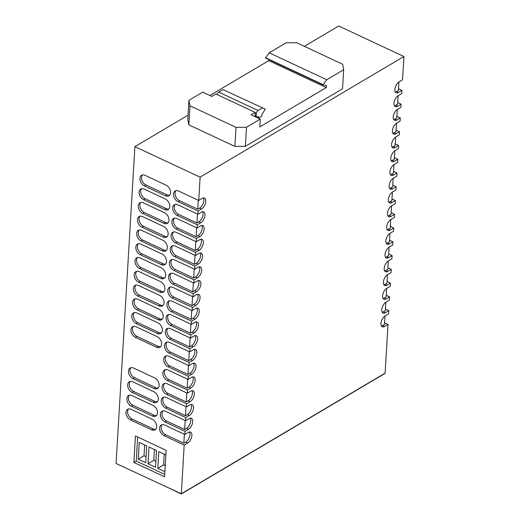 <?xml version="1.0" encoding="UTF-8"?>
<svg xmlns="http://www.w3.org/2000/svg" width="520" height="520" viewBox="0 0 520 520"><rect width="100%" height="100%" fill="white"/><g stroke="black" fill="none" stroke-linecap="round" stroke-linejoin="round"><path stroke-width="0.78" d="M181.292 494L385.112 373.146L181.305 493.786L164.041 485.713L181.292 494L385.099 373.353L388.005 324.428L384.54 326.482A6.201 3.231 115.1 0 1 382.226 326.8A6.201 3.231 115.1 0 1 381.245 321.692A6.201 3.231 115.1 0 1 385.171 315.894L388.635 313.839L388.824 310.668L385.359 312.715L383.442 311.818L385.34 310.694L385.84 302.218M188.058 115.18L134.901 146.647L116.077 463.482L181.305 493.786L184.197 445.075L164.06 435.65A6.201 4.205 59.4 0 1 159.822 430.307A6.201 4.205 59.4 0 1 161.213 425.022A6.201 4.205 59.4 0 1 164.684 425.061L184.828 434.486L185.016 431.308L164.873 421.889A6.201 4.205 59.4 0 1 160.635 416.54A6.201 4.205 59.4 0 1 162.032 411.255A6.201 4.205 59.4 0 1 165.503 411.294L185.64 420.719L185.828 417.541L165.691 408.122A6.201 4.205 59.4 0 1 161.453 402.772A6.201 4.205 59.4 0 1 162.851 397.488A6.201 4.205 59.4 0 1 166.322 397.527L186.459 406.952L186.647 403.78L166.511 394.355A6.201 4.205 59.4 0 1 162.273 389.006A6.201 4.205 59.4 0 1 163.663 383.721A6.201 4.205 59.4 0 1 167.141 383.767L187.278 393.185L187.467 390.013L167.33 380.588A6.201 4.205 59.4 0 1 163.091 375.238A6.201 4.205 59.4 0 1 164.483 369.954A6.201 4.205 59.4 0 1 167.96 370L188.097 379.425L188.286 376.246L168.149 366.821A6.201 4.205 59.4 0 1 163.91 361.472A6.201 4.205 59.4 0 1 165.302 356.187A6.201 4.205 59.4 0 1 168.772 356.232L188.916 365.657L189.105 362.479L168.961 353.054A6.201 4.205 59.4 0 1 164.73 347.704A6.201 4.205 59.4 0 1 166.12 342.42A6.201 4.205 59.4 0 1 169.592 342.466L189.735 351.891L189.924 348.712L169.78 339.287A6.201 4.205 59.4 0 1 165.542 333.938A6.201 4.205 59.4 0 1 166.94 328.659A6.201 4.205 59.4 0 1 170.411 328.699L190.547 338.124L190.736 334.945L170.599 325.52A6.201 4.205 59.4 0 1 166.361 320.171A6.201 4.205 59.4 0 1 167.758 314.892A6.201 4.205 59.4 0 1 171.23 314.932L191.367 324.356L191.555 321.178L171.418 311.753A6.201 4.205 59.4 0 1 167.18 306.404A6.201 4.205 59.4 0 1 168.571 301.125A6.201 4.205 59.4 0 1 172.049 301.164L192.186 310.589L192.374 307.411L172.237 297.986A6.201 4.205 59.4 0 1 167.999 292.637A6.201 4.205 59.4 0 1 169.39 287.358A6.201 4.205 59.4 0 1 172.868 287.397L193.005 296.822L193.193 293.644L173.056 284.219A6.201 4.205 59.4 0 1 168.818 278.876A6.201 4.205 59.4 0 1 170.209 273.592A6.201 4.205 59.4 0 1 173.68 273.631L193.823 283.056L194.012 279.877L173.869 270.459A6.201 4.205 59.4 0 1 169.631 265.109A6.201 4.205 59.4 0 1 171.028 259.825A6.201 4.205 59.4 0 1 174.499 259.864L194.636 269.288L194.831 266.117L174.688 256.692A6.201 4.205 59.4 0 1 170.45 251.342A6.201 4.205 59.4 0 1 171.847 246.058A6.201 4.205 59.4 0 1 175.318 246.103L195.455 255.522L195.644 252.35L175.506 242.925A6.201 4.205 59.4 0 1 171.269 237.575A6.201 4.205 59.4 0 1 172.666 232.291A6.201 4.205 59.4 0 1 176.137 232.336L196.274 241.755L196.463 238.583L176.326 229.158A6.201 4.205 59.4 0 1 172.088 223.808A6.201 4.205 59.4 0 1 173.478 218.524A6.201 4.205 59.4 0 1 176.956 218.569L197.093 227.994L197.281 224.816L177.144 215.391A6.201 4.205 59.4 0 1 172.906 210.041A6.201 4.205 59.4 0 1 174.297 204.756A6.201 4.205 59.4 0 1 177.775 204.802L197.912 214.227L198.1 211.049L177.964 201.624A6.201 4.205 59.4 0 1 173.725 196.274A6.201 4.205 59.4 0 1 175.117 190.996A6.201 4.205 59.4 0 1 178.588 191.035L198.731 200.46L200.115 177.164L403.923 56.518L402.538 79.814L399.074 81.861A6.201 3.231 115.1 0 0 395.148 87.659A6.201 3.231 115.1 0 0 396.13 92.775A6.201 3.231 115.1 0 0 398.444 92.456L401.908 90.402L401.719 93.581L398.255 95.628A6.201 3.231 115.1 0 0 394.329 101.426A6.201 3.231 115.1 0 0 395.31 106.541A6.201 3.231 115.1 0 0 397.625 106.223L401.089 104.169L400.901 107.348L397.436 109.395A6.201 3.231 115.1 0 0 393.51 115.193A6.201 3.231 115.1 0 0 394.491 120.309A6.201 3.231 115.1 0 0 396.806 119.984L400.27 117.936L400.082 121.115L396.617 123.162A6.201 3.231 115.1 0 0 392.691 128.96A6.201 3.231 115.1 0 0 393.679 134.076A6.201 3.231 115.1 0 0 395.993 133.751L399.457 131.703L399.269 134.881L395.804 136.929A6.201 3.231 115.1 0 0 391.872 142.727A6.201 3.231 115.1 0 0 392.86 147.843A6.201 3.231 115.1 0 0 395.174 147.517L398.638 145.47L398.45 148.642L394.986 150.696A6.201 3.231 115.1 0 0 391.06 156.494A6.201 3.231 115.1 0 0 392.041 161.609A6.201 3.231 115.1 0 0 394.355 161.285L397.82 159.237L397.631 162.409L394.166 164.463A6.201 3.231 115.1 0 0 390.24 170.261A6.201 3.231 115.1 0 0 391.222 175.377A6.201 3.231 115.1 0 0 393.536 175.052L397 173.004L396.812 176.176L393.348 178.23A6.201 3.231 115.1 0 0 389.422 184.028A6.201 3.231 115.1 0 0 390.403 189.137A6.201 3.231 115.1 0 0 392.717 188.819L396.182 186.764L395.993 189.943L392.529 191.997A6.201 3.231 115.1 0 0 388.603 197.795A6.201 3.231 115.1 0 0 389.591 202.904A6.201 3.231 115.1 0 0 391.898 202.586L395.369 200.531L395.174 203.71L391.709 205.764A6.201 3.231 115.1 0 0 387.784 211.556A6.201 3.231 115.1 0 0 388.772 216.671A6.201 3.231 115.1 0 0 391.085 216.353L394.55 214.299L394.362 217.477L390.897 219.525A6.201 3.231 115.1 0 0 386.965 225.322A6.201 3.231 115.1 0 0 387.953 230.438A6.201 3.231 115.1 0 0 390.267 230.119L393.731 228.066L393.543 231.244L390.078 233.292A6.201 3.231 115.1 0 0 386.152 239.089A6.201 3.231 115.1 0 0 387.134 244.205A6.201 3.231 115.1 0 0 389.447 243.886L392.912 241.833L392.724 245.011L389.259 247.058A6.201 3.231 115.1 0 0 385.333 252.857A6.201 3.231 115.1 0 0 386.315 257.972A6.201 3.231 115.1 0 0 388.629 257.647L392.093 255.6L391.904 258.778L388.44 260.825A6.201 3.231 115.1 0 0 384.514 266.624A6.201 3.231 115.1 0 0 385.496 271.739A6.201 3.231 115.1 0 0 387.81 271.414L391.274 269.367L391.085 272.545L387.621 274.593A6.201 3.231 115.1 0 0 383.695 280.391A6.201 3.231 115.1 0 0 384.683 285.506A6.201 3.231 115.1 0 0 386.997 285.181L390.462 283.133L390.273 286.306L386.802 288.36A6.201 3.231 115.1 0 0 382.876 294.158A6.201 3.231 115.1 0 0 383.864 299.273A6.201 3.231 115.1 0 0 386.178 298.948L389.643 296.901L389.454 300.072L385.99 302.127A6.201 3.231 115.1 0 0 382.063 307.925A6.201 3.231 115.1 0 0 383.045 313.04A6.201 3.231 115.1 0 0 385.359 312.715M198.731 200.46L202.196 198.406A6.201 3.231 115.1 0 1 204.51 198.088A6.201 3.231 115.1 0 1 205.491 203.203A6.201 3.231 115.1 0 1 201.565 208.994L198.1 211.049M197.912 214.227L201.377 212.173A6.201 3.231 115.1 0 1 203.691 211.855A6.201 3.231 115.1 0 1 204.672 216.964A6.201 3.231 115.1 0 1 200.746 222.761L197.281 224.816M197.093 227.994L200.558 225.94A6.201 3.231 115.1 0 1 202.872 225.622A6.201 3.231 115.1 0 1 203.853 230.731A6.201 3.231 115.1 0 1 199.927 236.529L196.463 238.583M196.274 241.755L199.739 239.707A6.201 3.231 115.1 0 1 202.053 239.382A6.201 3.231 115.1 0 1 203.041 244.498A6.201 3.231 115.1 0 1 199.108 250.296L195.644 252.35M195.455 255.522L198.919 253.474A6.201 3.231 115.1 0 1 201.233 253.149A6.201 3.231 115.1 0 1 202.222 258.264A6.201 3.231 115.1 0 1 198.296 264.062L194.831 266.117M194.636 269.288L198.107 267.241A6.201 3.231 115.1 0 1 200.415 266.916A6.201 3.231 115.1 0 1 201.403 272.031A6.201 3.231 115.1 0 1 197.477 277.829L194.012 279.877M193.823 283.056L197.288 281.008A6.201 3.231 115.1 0 1 199.602 280.683A6.201 3.231 115.1 0 1 200.583 285.798A6.201 3.231 115.1 0 1 196.658 291.596L193.193 293.644M193.005 296.822L196.469 294.775A6.201 3.231 115.1 0 1 198.783 294.45A6.201 3.231 115.1 0 1 199.764 299.565A6.201 3.231 115.1 0 1 195.839 305.364L192.374 307.411M192.186 310.589L195.65 308.536A6.201 3.231 115.1 0 1 197.964 308.217A6.201 3.231 115.1 0 1 198.946 313.333A6.201 3.231 115.1 0 1 195.019 319.131L191.555 321.178M191.367 324.356L194.831 322.303A6.201 3.231 115.1 0 1 197.145 321.984A6.201 3.231 115.1 0 1 198.133 327.1A6.201 3.231 115.1 0 1 194.201 332.897L190.736 334.945M190.547 338.124L194.012 336.07A6.201 3.231 115.1 0 1 196.326 335.751A6.201 3.231 115.1 0 1 197.314 340.866A6.201 3.231 115.1 0 1 193.388 346.658L189.924 348.712M189.735 351.891L193.2 349.837A6.201 3.231 115.1 0 1 195.514 349.518A6.201 3.231 115.1 0 1 196.495 354.627A6.201 3.231 115.1 0 1 192.569 360.425L189.105 362.479M188.916 365.657L192.381 363.603A6.201 3.231 115.1 0 1 194.694 363.285A6.201 3.231 115.1 0 1 195.676 368.394A6.201 3.231 115.1 0 1 191.75 374.192L188.286 376.246M188.097 379.425L191.561 377.371A6.201 3.231 115.1 0 1 193.875 377.052A6.201 3.231 115.1 0 1 194.857 382.161A6.201 3.231 115.1 0 1 190.931 387.959L187.467 390.013M187.278 393.185L190.743 391.137A6.201 3.231 115.1 0 1 193.056 390.812A6.201 3.231 115.1 0 1 194.038 395.928A6.201 3.231 115.1 0 1 190.112 401.726L186.647 403.78M186.459 406.952L189.924 404.904A6.201 3.231 115.1 0 1 192.238 404.579A6.201 3.231 115.1 0 1 193.225 409.695A6.201 3.231 115.1 0 1 189.293 415.493L185.828 417.541M185.64 420.719L189.105 418.672A6.201 3.231 115.1 0 1 191.419 418.347A6.201 3.231 115.1 0 1 192.406 423.462A6.201 3.231 115.1 0 1 188.481 429.26L185.016 431.308M184.828 434.486L188.292 432.438A6.201 3.231 115.1 0 1 190.606 432.113A6.201 3.231 115.1 0 1 191.588 437.229A6.201 3.231 115.1 0 1 187.661 443.027L184.197 445.075M403.923 56.518L338.709 26L304.363 46.332M401.908 90.402L398.522 88.816M401.089 104.169L397.703 102.583M400.27 117.936L396.884 116.35M399.457 131.703L396.065 130.117M398.638 145.47L395.246 143.884M397.82 159.237L394.433 157.651M397 173.004L393.614 171.411M396.182 186.764L392.795 185.178M395.369 200.531L391.976 198.946M394.55 214.299L391.157 212.713M393.731 228.066L390.338 226.48M392.912 241.833L389.526 240.247M392.093 255.6L388.707 254.014M391.274 269.367L387.887 267.781M390.462 283.133L387.069 281.548M389.643 296.901L386.25 295.315M388.824 310.668L385.431 309.082M388.005 324.428L384.618 322.842M386.659 288.45L386.152 296.927L384.26 298.051A6.201 3.231 115.1 0 1 383.051 298.512M387.478 274.683L386.971 283.159L385.073 284.284A6.201 3.231 115.1 0 1 383.864 284.745M388.297 260.917L387.79 269.399L385.892 270.517A6.201 3.231 115.1 0 1 384.683 270.978M389.11 247.15L388.609 255.632L386.711 256.75A6.201 3.231 115.1 0 1 385.502 257.212M389.928 233.383L389.428 241.865L387.53 242.983A6.201 3.231 115.1 0 1 386.321 243.444M390.748 219.615L390.247 228.098L388.349 229.222A6.201 3.231 115.1 0 1 387.14 229.678M391.567 205.849L391.06 214.331L389.168 215.456A6.201 3.231 115.1 0 1 387.959 215.911M392.385 192.088L391.879 200.564L389.981 201.689A6.201 3.231 115.1 0 1 388.772 202.15M393.204 178.321L392.697 186.797L390.8 187.922A6.201 3.231 115.1 0 1 389.591 188.383M394.017 164.554L393.517 173.03L391.619 174.155A6.201 3.231 115.1 0 1 390.41 174.616M394.836 150.787L394.335 159.263L392.438 160.388A6.201 3.231 115.1 0 1 391.228 160.849M395.655 137.02L395.154 145.496L393.257 146.62A6.201 3.231 115.1 0 1 392.048 147.082M396.474 123.253L395.967 131.729L394.075 132.853A6.201 3.231 115.1 0 1 392.86 133.315M397.293 109.486L396.786 117.969L394.888 119.087A6.201 3.231 115.1 0 1 393.679 119.548M398.112 95.719L397.605 104.202L395.707 105.32A6.201 3.231 115.1 0 1 394.498 105.781M398.925 81.952L398.424 90.434L396.526 91.559L398.444 92.456M203.405 197.944A6.201 3.231 -64.9 0 1 203.261 203.268A6.201 3.231 -64.9 0 1 199.647 208.097L197.75 209.222L179.53 200.694A6.201 4.205 59.4 0 1 175.487 195.975A6.201 4.205 59.4 0 1 175.975 190.658M202.586 211.712A6.201 3.231 -64.9 0 1 202.449 217.035A6.201 3.231 -64.9 0 1 198.828 221.864L196.931 222.989L178.711 214.461A6.201 4.205 59.4 0 1 174.668 209.742A6.201 4.205 59.4 0 1 175.156 204.425M201.767 225.478A6.201 3.231 -64.9 0 1 201.63 230.802A6.201 3.231 -64.9 0 1 198.01 235.631L196.112 236.756L177.892 228.228A6.201 4.205 59.4 0 1 173.849 223.509A6.201 4.205 59.4 0 1 174.337 218.186M200.947 239.245A6.201 3.231 -64.9 0 1 200.811 244.569A6.201 3.231 -64.9 0 1 197.191 249.399L195.292 250.523L177.073 241.995A6.201 4.205 59.4 0 1 173.03 237.269A6.201 4.205 59.4 0 1 173.524 231.953M200.129 253.013A6.201 3.231 -64.9 0 1 199.992 258.329A6.201 3.231 -64.9 0 1 196.372 263.166L194.48 264.29L176.254 255.762A6.201 4.205 59.4 0 1 172.211 251.036A6.201 4.205 59.4 0 1 172.705 245.719M199.316 266.78A6.201 3.231 -64.9 0 1 199.173 272.096A6.201 3.231 -64.9 0 1 195.559 276.933L193.661 278.057L175.442 269.529A6.201 4.205 59.4 0 1 171.399 264.803A6.201 4.205 59.4 0 1 171.886 259.486M198.497 280.547A6.201 3.231 -64.9 0 1 198.354 285.864A6.201 3.231 -64.9 0 1 194.74 290.7L192.842 291.817L174.623 283.296A6.201 4.205 59.4 0 1 170.58 278.57A6.201 4.205 59.4 0 1 171.067 273.253M197.678 294.314A6.201 3.231 -64.9 0 1 197.542 299.631A6.201 3.231 -64.9 0 1 193.921 304.467L192.023 305.584L173.803 297.063A6.201 4.205 59.4 0 1 169.761 292.338A6.201 4.205 59.4 0 1 170.248 287.021M196.859 308.081A6.201 3.231 -64.9 0 1 196.722 313.397A6.201 3.231 -64.9 0 1 193.102 318.233L191.204 319.351L172.984 310.83A6.201 4.205 59.4 0 1 168.942 306.105A6.201 4.205 59.4 0 1 169.436 300.788M196.04 321.847A6.201 3.231 -64.9 0 1 195.904 327.164A6.201 3.231 -64.9 0 1 192.283 331.994L190.392 333.119L172.166 324.591A6.201 4.205 59.4 0 1 168.123 319.872A6.201 4.205 59.4 0 1 168.617 314.555M195.221 335.615A6.201 3.231 -64.9 0 1 195.084 340.932A6.201 3.231 -64.9 0 1 191.471 345.761L189.572 346.885L171.347 338.357A6.201 4.205 59.4 0 1 167.303 333.638A6.201 4.205 59.4 0 1 167.797 328.322M194.409 349.375A6.201 3.231 -64.9 0 1 194.266 354.699A6.201 3.231 -64.9 0 1 190.651 359.528L188.754 360.653L170.534 352.125A6.201 4.205 59.4 0 1 166.491 347.406A6.201 4.205 59.4 0 1 166.978 342.089M193.589 363.142A6.201 3.231 -64.9 0 1 193.453 368.466A6.201 3.231 -64.9 0 1 189.833 373.295L187.935 374.419L169.715 365.892A6.201 4.205 59.4 0 1 165.672 361.173A6.201 4.205 59.4 0 1 166.16 355.849M192.77 376.909A6.201 3.231 -64.9 0 1 192.634 382.232A6.201 3.231 -64.9 0 1 189.014 387.062L187.115 388.187L168.896 379.659A6.201 4.205 59.4 0 1 164.853 374.933A6.201 4.205 59.4 0 1 165.341 369.616M191.952 390.676A6.201 3.231 -64.9 0 1 191.815 396A6.201 3.231 -64.9 0 1 188.194 400.829L186.297 401.954L168.077 393.425A6.201 4.205 59.4 0 1 164.034 388.7A6.201 4.205 59.4 0 1 164.528 383.383M191.133 404.443A6.201 3.231 -64.9 0 1 190.996 409.76A6.201 3.231 -64.9 0 1 187.375 414.596L185.484 415.721L167.258 407.193A6.201 4.205 59.4 0 1 163.215 402.467A6.201 4.205 59.4 0 1 163.709 397.15M190.314 418.21A6.201 3.231 -64.9 0 1 190.177 423.527A6.201 3.231 -64.9 0 1 186.563 428.363L184.665 429.488L166.446 420.959A6.201 4.205 59.4 0 1 162.403 416.234A6.201 4.205 59.4 0 1 162.89 410.917M189.501 431.977A6.201 3.231 -64.9 0 1 189.358 437.294A6.201 3.231 -64.9 0 1 185.744 442.13L183.846 443.248L165.626 434.726A6.201 4.205 59.4 0 1 161.584 430.001A6.201 4.205 59.4 0 1 162.071 424.684M385.021 315.985L384.521 324.461L382.623 325.585A6.201 3.231 115.1 0 1 381.413 326.047M197.75 209.222L198.283 200.252M196.931 222.989L197.464 214.019M196.112 236.756L196.644 227.78M195.292 250.523L195.826 241.547M194.48 264.29L195.013 255.314M193.661 278.057L194.194 269.081M192.842 291.817L193.375 282.847M192.023 305.584L192.556 296.615M191.204 319.351L191.737 310.382M190.392 333.119L190.925 324.149M189.572 346.885L190.106 337.916M188.754 360.653L189.286 351.683M187.935 374.419L188.468 365.443M187.115 388.187L187.649 379.21M186.297 401.954L186.83 392.977M185.484 415.721L186.017 406.744M184.665 429.488L185.198 420.511M183.846 443.248L184.379 434.278M133.881 462.456L135.453 435.981L166.14 450.34L164.567 476.814L133.881 462.456L136.234 461.065L164.71 474.39M144.398 185.919A6.201 4.205 59.4 0 1 140.16 180.57A6.201 4.205 59.4 0 1 141.55 175.286A6.201 4.205 59.4 0 1 145.028 175.325L166.12 185.198A6.201 4.205 59.4 0 1 170.358 190.547A6.201 4.205 59.4 0 1 168.968 195.832A6.201 4.205 59.4 0 1 165.497 195.793L144.398 185.919L145.964 184.99A6.201 4.205 59.4 0 1 141.921 180.264A6.201 4.205 59.4 0 1 142.409 174.947M169.676 195.24A6.201 4.205 59.4 0 1 167.063 194.864L145.964 184.99M143.578 199.686A6.201 4.205 59.4 0 1 139.341 194.337A6.201 4.205 59.4 0 1 140.732 189.053A6.201 4.205 59.4 0 1 144.209 189.092L165.308 198.965A6.201 4.205 59.4 0 1 169.546 204.315A6.201 4.205 59.4 0 1 168.149 209.599A6.201 4.205 59.4 0 1 164.678 209.553L143.578 199.686L145.145 198.757A6.201 4.205 59.4 0 1 141.102 194.031A6.201 4.205 59.4 0 1 141.596 188.714M168.857 209.008A6.201 4.205 59.4 0 1 166.244 208.631L145.145 198.757M142.76 213.447A6.201 4.205 59.4 0 1 138.522 208.104A6.201 4.205 59.4 0 1 139.919 202.819A6.201 4.205 59.4 0 1 143.39 202.858L164.489 212.732A6.201 4.205 59.4 0 1 168.727 218.082A6.201 4.205 59.4 0 1 167.33 223.366A6.201 4.205 59.4 0 1 163.859 223.321L142.76 213.447L144.326 212.524A6.201 4.205 59.4 0 1 140.283 207.799A6.201 4.205 59.4 0 1 140.777 202.482M168.038 222.775A6.201 4.205 59.4 0 1 165.425 222.397L144.326 212.524M141.941 227.214A6.201 4.205 59.4 0 1 137.703 221.864A6.201 4.205 59.4 0 1 139.1 216.587A6.201 4.205 59.4 0 1 142.571 216.625L163.67 226.499A6.201 4.205 59.4 0 1 167.908 231.849A6.201 4.205 59.4 0 1 166.511 237.133A6.201 4.205 59.4 0 1 163.04 237.088L141.941 227.214L143.513 226.291A6.201 4.205 59.4 0 1 139.464 221.566A6.201 4.205 59.4 0 1 139.958 216.249M167.225 236.542A6.201 4.205 59.4 0 1 164.606 236.158L143.513 226.291M141.122 240.981A6.201 4.205 59.4 0 1 136.89 235.631A6.201 4.205 59.4 0 1 138.281 230.353A6.201 4.205 59.4 0 1 141.752 230.393L162.851 240.266A6.201 4.205 59.4 0 1 167.089 245.615A6.201 4.205 59.4 0 1 165.698 250.9A6.201 4.205 59.4 0 1 162.22 250.855L141.122 240.981L142.695 240.052A6.201 4.205 59.4 0 1 138.651 235.333A6.201 4.205 59.4 0 1 139.139 230.016M166.406 250.308A6.201 4.205 59.4 0 1 163.787 249.925L142.695 240.052M140.309 254.748A6.201 4.205 59.4 0 1 136.071 249.399A6.201 4.205 59.4 0 1 137.462 244.12A6.201 4.205 59.4 0 1 140.933 244.16L162.032 254.033A6.201 4.205 59.4 0 1 166.27 259.382A6.201 4.205 59.4 0 1 164.879 264.661A6.201 4.205 59.4 0 1 161.401 264.622L140.309 254.748L141.876 253.819A6.201 4.205 59.4 0 1 137.833 249.1A6.201 4.205 59.4 0 1 138.32 243.783M165.588 264.075A6.201 4.205 59.4 0 1 162.975 263.692L141.876 253.819M139.49 268.515A6.201 4.205 59.4 0 1 135.252 263.166A6.201 4.205 59.4 0 1 136.643 257.887A6.201 4.205 59.4 0 1 140.12 257.927L161.213 267.8A6.201 4.205 59.4 0 1 165.451 273.15A6.201 4.205 59.4 0 1 164.06 278.428A6.201 4.205 59.4 0 1 160.589 278.389L139.49 268.515L141.056 267.586A6.201 4.205 59.4 0 1 137.013 262.867A6.201 4.205 59.4 0 1 137.501 257.55M164.769 277.836A6.201 4.205 59.4 0 1 162.156 277.459L141.056 267.586M138.671 282.282A6.201 4.205 59.4 0 1 134.433 276.933A6.201 4.205 59.4 0 1 135.824 271.648A6.201 4.205 59.4 0 1 139.302 271.694L160.401 281.567A6.201 4.205 59.4 0 1 164.638 286.917A6.201 4.205 59.4 0 1 163.241 292.195A6.201 4.205 59.4 0 1 159.77 292.156L138.671 282.282L140.238 281.353A6.201 4.205 59.4 0 1 136.195 276.633A6.201 4.205 59.4 0 1 136.689 271.317M163.95 291.603A6.201 4.205 59.4 0 1 161.337 291.226L140.238 281.353M137.852 296.049A6.201 4.205 59.4 0 1 133.614 290.7A6.201 4.205 59.4 0 1 135.012 285.415A6.201 4.205 59.4 0 1 138.483 285.461L159.582 295.334A6.201 4.205 59.4 0 1 163.82 300.683A6.201 4.205 59.4 0 1 162.422 305.962A6.201 4.205 59.4 0 1 158.951 305.923L137.852 296.049L139.419 295.12A6.201 4.205 59.4 0 1 135.376 290.401A6.201 4.205 59.4 0 1 135.87 285.077M163.131 305.37A6.201 4.205 59.4 0 1 160.517 304.993L139.419 295.12M137.033 309.816A6.201 4.205 59.4 0 1 132.795 304.467A6.201 4.205 59.4 0 1 134.192 299.182A6.201 4.205 59.4 0 1 137.663 299.228L158.763 309.101A6.201 4.205 59.4 0 1 163.001 314.444A6.201 4.205 59.4 0 1 161.609 319.728A6.201 4.205 59.4 0 1 158.132 319.69L137.033 309.816L138.606 308.887A6.201 4.205 59.4 0 1 134.563 304.161A6.201 4.205 59.4 0 1 135.05 298.844M162.318 319.137A6.201 4.205 59.4 0 1 159.698 318.76L138.606 308.887M136.22 323.583A6.201 4.205 59.4 0 1 131.983 318.233A6.201 4.205 59.4 0 1 133.374 312.949A6.201 4.205 59.4 0 1 136.845 312.995L157.944 322.861A6.201 4.205 59.4 0 1 162.181 328.211A6.201 4.205 59.4 0 1 160.791 333.496A6.201 4.205 59.4 0 1 157.313 333.457L136.22 323.583L137.787 322.654A6.201 4.205 59.4 0 1 133.744 317.928A6.201 4.205 59.4 0 1 134.232 312.611M161.499 332.904A6.201 4.205 59.4 0 1 158.886 332.527L137.787 322.654M135.401 337.35A6.201 4.205 59.4 0 1 131.163 332A6.201 4.205 59.4 0 1 132.555 326.716A6.201 4.205 59.4 0 1 136.026 326.755L157.125 336.629A6.201 4.205 59.4 0 1 161.363 341.978A6.201 4.205 59.4 0 1 159.972 347.262A6.201 4.205 59.4 0 1 156.501 347.217L135.401 337.35L136.968 336.421A6.201 4.205 59.4 0 1 132.925 331.695A6.201 4.205 59.4 0 1 133.412 326.378M160.68 346.671A6.201 4.205 59.4 0 1 158.067 346.294L136.968 336.421M132.945 378.644A6.201 4.205 59.4 0 1 128.707 373.295A6.201 4.205 59.4 0 1 130.104 368.017A6.201 4.205 59.4 0 1 133.575 368.056L154.674 377.929A6.201 4.205 59.4 0 1 158.912 383.279A6.201 4.205 59.4 0 1 157.515 388.563A6.201 4.205 59.4 0 1 154.044 388.518L132.945 378.644L134.511 377.722A6.201 4.205 59.4 0 1 130.468 372.996A6.201 4.205 59.4 0 1 130.962 367.679M158.223 387.972A6.201 4.205 59.4 0 1 155.61 387.589L134.511 377.722M132.126 392.412A6.201 4.205 59.4 0 1 127.888 387.062A6.201 4.205 59.4 0 1 129.285 381.784A6.201 4.205 59.4 0 1 132.756 381.823L153.855 391.697A6.201 4.205 59.4 0 1 158.093 397.046A6.201 4.205 59.4 0 1 156.702 402.324A6.201 4.205 59.4 0 1 153.225 402.285L132.126 392.412L133.698 391.482A6.201 4.205 59.4 0 1 129.656 386.763A6.201 4.205 59.4 0 1 130.143 381.446M157.41 401.739A6.201 4.205 59.4 0 1 154.791 401.356L133.698 391.482M131.313 406.178A6.201 4.205 59.4 0 1 127.075 400.829A6.201 4.205 59.4 0 1 128.466 395.551A6.201 4.205 59.4 0 1 131.937 395.59L153.036 405.464A6.201 4.205 59.4 0 1 157.274 410.813A6.201 4.205 59.4 0 1 155.883 416.091A6.201 4.205 59.4 0 1 152.406 416.052L131.313 406.178L132.88 405.249A6.201 4.205 59.4 0 1 128.837 400.53A6.201 4.205 59.4 0 1 129.324 395.213M156.591 415.506A6.201 4.205 59.4 0 1 153.978 415.123L132.88 405.249M131.125 409.357L152.217 419.231A6.201 4.205 59.4 0 1 156.455 424.58A6.201 4.205 59.4 0 1 155.064 429.858A6.201 4.205 59.4 0 1 151.593 429.819L130.494 419.946A6.201 4.205 59.4 0 1 126.256 414.596A6.201 4.205 59.4 0 1 127.647 409.312A6.201 4.205 59.4 0 1 131.125 409.357M155.773 429.267A6.201 4.205 59.4 0 1 153.16 428.89L132.06 419.016A6.201 4.205 59.4 0 1 128.017 414.297A6.201 4.205 59.4 0 1 128.505 408.98M395.317 92.014A6.201 3.231 115.1 0 0 396.526 91.559M382.232 312.28A6.201 3.231 115.1 0 0 383.442 311.818M200.115 177.164L134.901 146.647M164.873 471.647L157.814 468.338L163.592 464.906L164.229 454.129M165.23 465.679L163.592 464.906M165.874 454.896L158.808 451.594L157.814 468.338M148.031 463.762L149.026 447.012L156.52 450.522L155.526 467.272L148.031 463.762L153.81 460.33L154.447 449.553M155.883 461.299L153.81 460.33M146.101 456.723L144.027 455.754L138.249 459.186L139.243 442.435L146.738 445.946L145.743 462.69L138.249 459.186M144.027 455.754L144.671 444.977M137.663 437.015L136.234 461.065M342.55 88.777L343.681 69.719L342.628 64.24L296.601 42.699L286.143 42.796L269.211 52.819L265.428 57.967L322.966 84.897L326.411 85.462L326.287 87.581L259.812 126.926L260.28 119.093L246.48 127.257L245.349 146.322L342.55 88.777M343.681 69.719L326.749 79.742L322.966 84.897M245.349 146.322L234.891 146.412L188.858 124.872L187.811 119.392L188.942 100.334L189.989 105.807L236.022 127.348L246.48 127.257M326.749 79.742L269.211 52.819M234.891 146.412L236.022 127.348M322.985 84.578L265.447 57.648M268.808 59.553L268.743 60.652L209.872 95.505M326.287 87.581L268.743 60.652M258.076 110.533A2.483 1.294 115.1 0 0 256.386 113.581L256.256 115.694A2.483 1.294 115.1 0 0 256.776 117.013A2.483 1.294 115.1 0 0 257.699 116.883L258.486 116.422L258.382 118.118L261.833 116.077L261.931 114.38L265.272 109.135L222.989 89.628L218.758 92.131L258.076 110.533L262.308 108.023M258.382 118.118L254.995 116.532M254.995 116.617L255.242 112.417L251.167 114.829L260.28 119.093M255.242 112.417L215.924 94.016L211.848 96.427L202.735 92.163L188.942 100.334M188.858 124.872L189.989 105.807M217.152 94.588A2.483 1.294 -64.9 0 1 218.758 92.131M222.989 89.628L265.272 109.135M386.178 298.948L384.26 298.051M386.997 285.181L385.073 284.284M387.81 271.414L385.892 270.517M388.629 257.647L386.711 256.75M389.447 243.886L387.53 242.983M390.267 230.119L388.349 229.222M391.085 216.353L389.168 215.456M391.898 202.586L389.981 201.689M392.717 188.819L390.8 187.922M393.536 175.052L391.619 174.155M394.355 161.285L392.438 160.388M395.174 147.517L393.257 146.62M395.993 133.751L394.075 132.853M396.806 119.984L394.888 119.087M397.625 106.223L395.707 105.32M201.565 208.994L199.647 208.097M177.964 201.624L179.53 200.694M200.746 222.761L198.828 221.864M178.711 214.461L177.144 215.391M199.927 236.529L198.01 235.631M177.892 228.228L176.326 229.158M199.108 250.296L197.191 249.399M177.073 241.995L175.506 242.925M198.296 264.062L196.372 263.166M176.254 255.762L174.688 256.692M197.477 277.829L195.559 276.933M175.442 269.529L173.869 270.459M196.658 291.596L194.74 290.7M174.623 283.296L173.056 284.219M195.839 305.364L193.921 304.467M173.803 297.063L172.237 297.986M195.019 319.131L193.102 318.233M172.984 310.83L171.418 311.753M194.201 332.897L192.283 331.994M172.166 324.591L170.599 325.52M193.388 346.658L191.471 345.761M171.347 338.357L169.78 339.287M192.569 360.425L190.651 359.528M170.534 352.125L168.961 353.054M191.75 374.192L189.833 373.295M169.715 365.892L168.149 366.821M190.931 387.959L189.014 387.062M168.896 379.659L167.33 380.588M190.112 401.726L188.194 400.829M168.077 393.425L166.511 394.355M189.293 415.493L187.375 414.596M167.258 407.193L165.691 408.122M188.481 429.26L186.563 428.363M166.446 420.959L164.873 421.889M187.661 443.027L185.744 442.13M165.626 434.726L164.06 435.65M384.54 326.482L382.623 325.585M165.497 195.793L167.063 194.864M164.678 209.553L166.244 208.631M163.859 223.321L165.425 222.397M163.04 237.088L164.606 236.158M162.22 250.855L163.787 249.925M161.401 264.622L162.975 263.692M160.589 278.389L162.156 277.459M159.77 292.156L161.337 291.226M158.951 305.923L160.517 304.993M158.132 319.69L159.698 318.76M157.313 333.457L158.886 332.527M156.501 347.217L158.067 346.294M154.044 388.518L155.61 387.589M153.225 402.285L154.791 401.356M152.406 416.052L153.978 415.123M151.593 429.819L153.16 428.89M132.06 419.016L130.494 419.946M255.203 113.028L256.386 113.581M255.08 115.148L256.256 115.694M255.021 116.194L256.776 117.013"/></g></svg>
